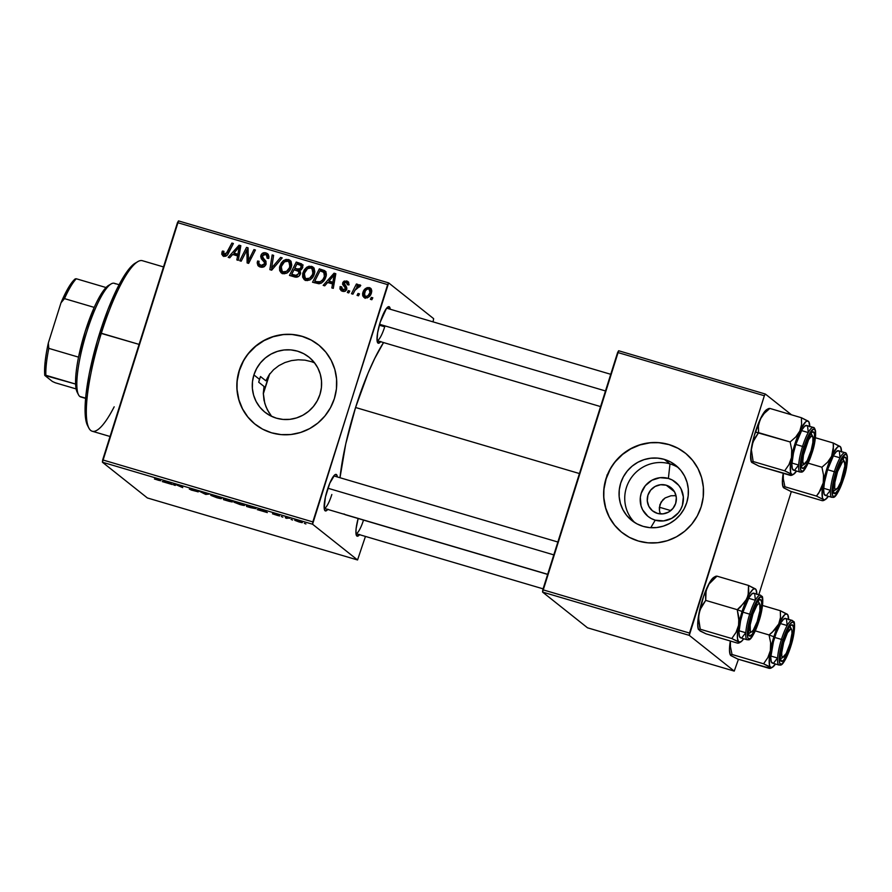 <?xml version="1.0" encoding="UTF-8"?>
<svg xmlns="http://www.w3.org/2000/svg" width="892" height="892" viewBox="0 0 892 892"><rect width="100%" height="100%" fill="white"/><g stroke="black" fill="none" stroke-linecap="round" stroke-linejoin="round"><path stroke-width="1.34" d="M655.23 520.17A21.965 21.375 -51.5 0 0 682.391 505.374A21.965 21.375 -51.5 0 0 668.387 478.424L669.981 463.896A35.256 34.309 128.5 0 1 678.377 467.687A35.256 34.309 -51.5 0 0 669.981 463.896L664.295 459.369A35.256 34.309 128.5 0 1 675.657 465.278A35.256 34.309 128.5 0 1 684.209 508.696A35.256 34.309 128.5 0 1 643.165 526.38L636.921 523.838L631.324 520.103L626.597 515.32L622.906 509.678L620.397 503.389L619.171 496.699L619.271 489.853L620.698 483.13L623.397 476.785L627.254 471.054L632.127 466.159L637.836 462.29L644.158 459.603L650.848 458.198L657.638 458.12L664.295 459.369L670.528 461.922L676.125 465.646L680.864 470.43L684.554 476.072L687.063 482.36L688.289 489.061L688.178 495.896L686.762 502.62L684.064 508.975L680.195 514.695L675.322 519.59L669.613 523.459L663.291 526.146L656.612 527.562L649.811 527.64L643.165 526.38A35.256 34.309 128.5 0 1 631.792 520.482A35.256 34.309 128.5 0 1 623.24 477.053A35.256 34.309 128.5 0 1 664.295 459.369L669.981 463.896A35.256 34.309 -51.5 0 0 629.852 479.941A35.256 34.309 -51.5 0 0 634.758 522.578A35.256 34.309 128.5 0 1 629.852 479.952A35.256 34.309 128.5 0 1 669.981 463.896L668.387 478.424L660.013 477.688L651.907 480.242L645.306 485.694L641.225 493.22L640.333 497.413L641.036 505.842L642.597 509.767L647.848 516.256L651.338 518.587L655.23 520.17L663.603 520.906L671.709 518.352L678.299 512.9L680.707 509.321L682.391 505.374L683.339 496.922L681.009 488.827L678.712 485.315L672.278 480.007L668.387 478.424A21.965 21.375 -51.5 0 0 641.225 493.22A21.965 21.375 -51.5 0 0 655.23 520.17L650.747 527.707L655.23 520.17M666.246 485.215A14.818 14.417 128.5 0 1 674.608 505.942A14.818 14.417 128.5 0 1 657.371 513.379L652.398 510.737L648.852 506.355L647.291 500.903L647.927 495.205L650.681 490.132L655.129 486.452L660.593 484.724L666.246 485.215L671.219 487.857L674.753 492.239L676.326 497.691L675.679 503.389L672.925 508.462L668.476 512.142L663.012 513.87L657.371 513.379A14.818 14.417 128.5 0 1 648.997 492.652A14.818 14.417 128.5 0 1 666.246 485.215L674.519 491.793L666.246 485.215M685.257 453.058A50.788 49.428 -51.5 0 0 668.944 444.606L668.788 444.495A50.788 49.428 128.5 0 1 685.168 452.991A50.788 49.428 128.5 0 1 697.488 515.554A50.788 49.428 128.5 0 1 638.36 541.02L629.362 537.352L621.3 531.978L614.488 525.087L609.169 516.959L605.557 507.894L603.795 498.26L603.94 488.403L605.991 478.714L609.872 469.571L615.435 461.32L622.46 454.273L630.689 448.698L639.787 444.829L649.421 442.789L659.221 442.677L668.788 444.495L677.786 448.152L685.848 453.537L692.66 460.428L697.979 468.556L701.591 477.61L703.353 487.255L703.208 497.112L701.157 506.79L697.276 515.944L691.713 524.195L684.688 531.242L676.459 536.806L667.361 540.686L657.727 542.715L647.927 542.827L638.36 541.02A50.788 49.428 128.5 0 1 621.98 532.513A50.788 49.428 128.5 0 1 609.66 469.961A50.788 49.428 128.5 0 1 668.788 444.495L668.944 444.606A50.788 49.428 -51.5 0 0 609.838 470.051A50.788 49.428 -51.5 0 0 622.07 532.591M269.061 412.773L265.928 406.696L263.965 400.107L263.307 393.294L264.043 386.47L258.702 382.222L259.472 379.345L253.908 374.919A35.256 34.309 128.5 0 1 308.877 357.068A35.256 34.309 128.5 0 1 319.972 394.409L317.273 400.753L313.415 406.484L308.532 411.379L302.823 415.248L296.512 417.935L289.822 419.352L283.02 419.43L276.375 418.17L270.142 415.627L264.545 411.892L259.806 407.109L256.115 401.467L253.607 395.178L252.38 388.477L252.481 381.642L253.908 374.919L256.606 368.574L260.464 362.843L265.348 357.948L271.056 354.079L277.379 351.392L284.057 349.976L290.859 349.898L297.504 351.158L303.748 353.7L309.346 357.436L314.073 362.219L317.764 367.861L320.273 374.149L321.499 380.851L321.399 387.685L319.972 394.409A35.256 34.309 128.5 0 1 265.002 412.26A35.256 34.309 128.5 0 1 253.908 374.919L259.472 379.345L258.702 382.222L264.043 386.47L263.307 393.294L264.79 403.429L267.355 409.807L271.636 416.363M318.477 344.847A50.788 49.428 -51.5 0 0 239.357 370.626L239.201 370.503A50.788 49.428 128.5 0 1 318.388 344.78A50.788 49.428 128.5 0 1 334.377 398.579L330.486 407.722L324.922 415.984L317.898 423.031L309.68 428.595L300.571 432.475L290.937 434.504L281.147 434.616L271.569 432.81L262.582 429.141L254.521 423.756L247.697 416.876L242.379 408.748L238.766 399.683L237.004 390.038L237.149 380.193L239.201 370.503L243.092 361.36L248.656 353.098L255.681 346.051L263.898 340.488L273.008 336.607L282.641 334.578L292.431 334.467L302.009 336.273L310.996 339.941L319.057 345.327L325.881 352.206L331.2 360.346L334.812 369.399L336.574 379.044L336.429 388.89L334.377 398.579A50.788 49.428 128.5 0 1 255.19 424.302A50.788 49.428 128.5 0 1 239.201 370.503L239.357 370.626A50.788 49.428 -51.5 0 0 255.279 424.38M327.933 509.22L325.836 510.949L324.498 509.878L324.186 508.34A16.926 3.624 106.4 0 0 331.835 494.502A16.926 3.624 -73.6 0 1 324.186 508.351L325.413 497.067L329.784 483.219L334.723 474.901L336.474 474.566L337.354 476.986M327.765 509.432A19.044 4.081 -73.6 0 1 324.655 510.235A19.044 4.081 -73.6 0 1 327.342 489.931A19.044 4.081 -73.6 0 1 335.169 474.589A19.044 4.081 -73.6 0 1 337.343 476.952M380.806 341.502L378.721 343.23L377.06 340.621A16.926 3.624 106.4 0 0 384.72 326.784L379.334 325.19L384.72 326.784M380.65 341.714A19.044 4.081 -73.6 0 1 377.528 342.517A19.044 4.081 -73.6 0 1 380.215 322.213L386.492 308.376L388.577 306.658L390.239 309.268A19.044 4.081 -73.6 0 0 388.053 306.87A19.044 4.081 -73.6 0 0 380.215 322.213L377.628 332.727L377.06 340.621M359.71 534.486L356.845 536.025L355.964 533.606A16.926 3.624 106.4 0 0 363.512 520.092M359.554 534.687A19.044 4.081 -73.6 0 1 356.432 535.49A19.044 4.081 -73.6 0 1 358.149 518.508L356.086 528.789L355.964 533.606M355.573 407.499L579.443 473.552L355.573 407.499A97.34 20.839 106.4 0 0 339.997 477.733L345.739 443.96L355.573 407.499L368.062 373.157L374.729 358.45L383.549 342.561A97.34 20.839 106.4 0 0 355.573 407.499M659.344 507.581L661.083 502.084L665.153 497.937L670.94 495.774L676.013 495.662L670.94 495.774L665.153 497.937L662.856 499.799L659.89 504.716L659.456 510.57L659.344 507.581M660.214 513.58L659.456 510.57L660.214 513.58M659.378 507.225L670.795 510.592L659.378 507.225M357.547 559.964L147.381 497.959L102.413 462.223L312.568 524.228L357.547 559.964L365.441 536.427L357.547 559.964L312.568 524.228L387.641 284.615L177.486 222.61L102.669 459.904L312.824 521.909L312.568 524.228L102.413 462.223L147.381 497.959L357.547 559.964M282.831 517.17L281.315 516.524L282.831 517.17M292.565 520.036L291.048 519.4L292.565 520.036M239.87 504.504L244.152 505.452L243.181 504.404L233.749 501.817L239.87 504.504C243.75 505.563 245.244 505.742 244.375 505.062L234.674 501.806L233.949 502.185L239.87 504.504M258.791 510.079L267.344 512.599L262.772 509.912L257.231 509.611L258.97 509.51L258.791 510.079L267.344 512.599L262.772 509.912L261.01 509.399L257.231 509.611L258.791 510.079M229.099 501.315L232.277 501.984L229.991 500.891L230.972 500.758L223.212 498.238L223.535 499.676L229.099 501.315L232.266 501.828L229.991 500.891L231.251 500.936L223.212 498.238L223.535 499.676L229.099 501.315M205.751 494.424L209.152 494.09L204.681 493.923L199.117 491.135L205.751 494.424L205.952 493.778L205.751 494.424L209.152 494.09L204.681 493.923L199.117 491.135L205.751 494.424M154.494 479.026L160.571 480.777L160.337 479.695L158.865 479.26L158.899 480.398L154.439 478.982L160.571 480.732L160.337 479.695L158.865 479.26L159.099 480.342L159.389 479.417L159.099 480.264L154.494 479.026M175.256 485.426L174.921 484.2L182.704 487.623L182.381 486.196L180.92 485.761L181.254 486.999L173.494 483.575L173.795 484.992L175.256 485.426L174.921 484.2L182.704 487.623L182.381 486.196L180.92 485.761L181.254 486.999L173.494 483.575L173.795 484.992L175.256 485.426M163.816 482.048L172.357 484.568L166.024 481.368L162.244 481.591L163.983 481.49L163.816 482.048L172.357 484.568L166.024 481.368L162.244 481.591L163.816 482.048M191.066 489.084L196.363 490.444L189.639 488.671L196.675 491.38L189.327 489.139L198.18 491.893L191.033 489.05L197.054 490.745L191.367 488.849L189.907 488.838L196.719 491.447L190.977 489.964L198.091 491.793L191.1 488.783M216.801 497.703L221.261 498.639L220.112 497.591L210.679 495.004L216.801 497.703C220.681 498.751 222.175 498.94 221.305 498.26L211.605 495.004L210.88 495.383L216.801 497.703M272.484 513.803L279.475 515.977L274.457 514.004L279.285 515.431L276.698 514.383L272.896 513.491L277.635 515.498L272.484 513.803L279.43 515.899L272.484 513.803M250.719 507.693L255.881 508.652L246.281 505.05L246.605 506.478L255.669 508.362L246.281 505.05L246.605 506.478L250.719 507.693M299.099 521.976L302.143 522.667L301.574 521.898L294.706 520.092L299.099 521.976L302.399 522.355L298.218 520.716L294.895 520.359L299.099 521.976M286.968 517.996L289.766 518.263L285.306 516.925L285.552 517.962L285.83 517.081L285.552 517.962L287.012 518.397L287.347 517.784L289.766 518.263L285.306 516.925L285.552 517.962L287.012 518.397L287.079 517.583M305.911 523.972L304.384 523.336L305.911 523.972M314.341 274.034L312.691 277.334L309.959 279.82L307.16 280.612L304.239 279.675L302.656 277.111L302.711 273.476L304.328 269.763L306.737 267.254L309.045 266.229L312.568 266.797L314.14 268.425L314.809 271.759L314.341 274.034L313.059 267.132L311.531 266.351L306.737 267.254L302.867 272.93L304.228 279.664L305.722 280.423C310.082 280.645 312.958 278.516 314.341 274.034M327.643 282.496L324.733 285.83L323.172 285.373L334.054 273.197L335.816 273.721L333.285 288.35L331.835 287.926L332.571 283.946L327.643 282.496L332.571 283.946L331.835 287.926L333.285 288.35L335.816 273.721L334.054 273.197L323.172 285.373L324.733 285.83L327.643 282.496M223.769 256.238L221.707 254.164L222.431 251.053L223.937 251.299L223.792 254.32L225.732 254.454L231.909 243.059L233.381 243.494L227.404 254.911L225.676 256.227L223.769 256.238C225.966 256.517 227.516 255.536 228.408 253.306L233.381 243.494L231.909 243.059L227.103 252.536L223.825 254.354L225.899 255.837L223.424 252.492L223.937 251.299L222.431 251.053L221.907 252.302L223.312 253.417L221.907 252.302L222.599 255.669L223.769 256.238M266.028 264.188L264.556 266.373L261.222 267.232L257.966 265.604L257.197 262.906L257.576 261.01L259.07 261.267L258.791 263.452L259.605 264.734L262.036 265.604L263.999 264.835L264.5 262.415L261.289 258.669L260.698 256.428L262.181 253.495L265.18 252.737L268.135 254.276L268.927 256.506L268.615 258.49L267.132 258.201L267.277 256.272L265.883 254.722L263.575 254.51L262.438 255.614L262.504 257.253L265.983 261.233L266.028 264.188L262.36 255.826L265.381 254.532L266.463 255.079L267.132 258.201L268.615 258.49L267.555 253.696L265.95 252.904C263.519 252.28 261.835 253.138 260.888 255.491L261.557 259.048L264.556 262.56L264.545 263.898L260.988 265.426L258.791 263.452L259.07 261.267L257.576 261.01L258.479 266.106L260.375 267.043C263.051 267.7 264.935 266.753 266.028 264.188M282.195 257.899L271.692 270.187L269.852 269.64L272.16 254.934L273.621 255.368L271.636 267.968L280.634 257.431L282.195 257.899L280.634 257.431L271.636 267.968L273.621 255.368L272.16 254.934L269.852 269.64L271.692 270.187L282.195 257.899M291.271 267.221L289.621 270.532L286.889 273.019L284.091 273.811L281.17 272.863L279.664 270.577L279.519 267.221L281.259 262.962L283.31 260.709L285.975 259.427L288.997 259.739L291.071 261.612L291.74 264.946L291.271 267.221L289.989 260.33L288.462 259.539L283.667 260.453L279.798 266.117L281.158 272.852L282.641 273.61C287.012 273.833 289.889 271.703 291.271 267.221M372.811 297.817L371.841 299.734L370.403 299.311L371.34 297.382L372.811 297.817L371.34 297.382L370.403 299.311L371.841 299.734L372.811 297.817M300.403 273.866L299.021 276.041L296.724 277.189L289.476 275.427L296.255 262.047L301.663 263.898L302.789 266.63L301.485 269.54L299.567 270.521L300.537 272.038L300.403 273.866L299.567 270.521L302.566 267.645L301.663 263.898L296.255 262.047L289.476 275.427L295.029 277.066C297.627 277.479 299.422 276.42 300.403 273.866M232.667 254.476L229.746 257.81L228.185 257.353L239.067 245.177L240.829 245.69L238.298 260.33L236.848 259.906L237.595 255.926L232.667 254.476L237.595 255.926L236.848 259.906L238.298 260.33L240.829 245.69L239.067 245.177L228.185 257.353L229.746 257.81L232.667 254.476M245.378 253.027L241.186 261.189L239.725 260.754L246.538 247.374L248.054 247.82L248.266 260.943L253.964 249.57L255.424 249.994L248.634 263.385L247.117 262.928L246.883 249.827L245.378 253.027L246.883 249.827L247.117 262.928L248.634 263.385L255.424 249.994L253.964 249.57L248.266 260.943L248.054 247.82L246.538 247.374L239.725 260.754L241.186 261.189L245.378 253.027M346.575 288.83L344.189 286.622L346.787 289.209L345.271 288.005L346.486 289.933L345.293 288.986L342.127 289.61L344.423 291.205L342.896 289.989L341.636 286.823L340.131 286.577L341.446 287.625L340.075 286.767L340.967 290.524L342.428 291.249L339.963 289.064L340.131 286.577L341.636 286.823L341.513 288.752L342.361 289.766L345.148 289.32L345.226 287.904L342.561 284.303L342.907 282.34L344.212 281.047L347.813 281.437L349.062 284.314L348.917 284.972L347.412 284.726L347.367 283.132L346.33 282.218L344.479 282.597L344.111 284.18L346.631 287.213L346.832 289.03L345.014 291.205L342.428 291.249C344.435 291.829 345.884 291.171 346.765 289.287L346.631 287.213L344.178 283.121L346.141 282.162L349.006 284.626M318.99 283.767L312.546 282.24L319.325 268.849L324.855 270.834L326.271 274.413L324.119 280.445L321.365 283.032L318.99 283.767C322.48 282.909 324.755 280.679 325.803 277.055C326.795 274.491 326.372 272.328 324.498 270.577L319.325 268.849L312.546 282.24L318.99 283.767M371.44 292.899L369.087 296.724L367.147 297.861L364.583 297.772L362.743 295.888L362.598 293.568L363.724 290.658L367.147 287.614L370.782 288.406L371.752 290.524L371.44 292.899L370.559 288.205L369.422 287.625C365.999 287.469 363.791 289.198 362.799 292.799L363.758 297.292L364.94 297.895C368.273 298.017 370.448 296.356 371.44 292.899M359.476 293.881L358.506 295.798L357.068 295.375L358.004 293.446L359.476 293.881L358.004 293.446L357.068 295.375L358.506 295.798L359.476 293.881M354.971 290.279L352.942 294.159L351.481 293.724L356.421 283.99L357.882 284.425L356.845 286.432L359.03 284.849L360.591 285.273L359.699 286.912L358.707 286.332L357.068 287.168L354.971 290.279L360.769 285.485L359.911 284.816L356.845 286.432L357.882 284.425L356.421 283.99L351.481 293.724L352.942 294.159L354.971 290.279M349.742 291.015L348.772 292.922L347.334 292.498L348.27 290.58L349.742 291.015L348.27 290.58L347.334 292.498L348.772 292.922L349.742 291.015M388.656 282.898L433.635 318.645L388.656 282.898L312.824 521.909L102.669 459.904L102.413 462.223L178.5 220.904L388.656 282.898L387.641 284.615L177.486 222.61L178.5 220.904L388.656 282.898M307.762 279.776L306.915 279.553M433.088 321.878L433.635 318.645L433.088 321.878M606.917 475.068L607.519 475.213M305.042 360.156L311.587 361.717L305.042 360.156L298.196 359.788L305.042 360.156M291.428 360.602L298.196 359.788L291.428 360.602L284.905 362.553L291.428 360.602M278.895 365.608L284.905 362.553L278.895 365.608L273.565 369.723L278.895 365.608M269.128 374.841L273.565 369.723L269.128 374.841L265.838 380.784L269.128 374.841M734.239 671.096L587.527 627.812L542.559 592.076L689.271 635.36L734.239 671.096L738.442 659.288L734.239 671.096L689.271 635.36L764.344 395.747L617.632 352.463L542.804 589.757L689.516 633.052L689.271 635.36L542.559 592.076L587.527 627.812L734.239 671.096M618.647 350.757L765.358 394.041L791.494 414.802L765.358 394.041L764.344 395.747L689.516 633.052L542.804 589.757L542.559 592.076L618.647 350.757L617.632 352.463L764.344 395.747L765.358 394.041L618.647 350.757M758.813 594.674L791.327 491.559L758.813 594.674M344.613 514.394A97.34 20.839 106.4 0 0 345.561 514.795L547.643 574.415M345.795 514.862L343.933 513.937M259.472 379.345L260.497 376.547L259.594 379.379A95.232 20.382 -73.6 0 1 260.497 376.547L265.838 380.784L260.497 376.547L259.472 379.345M372.544 298.341L371.34 297.382L372.544 298.341M291.338 275.974L292.052 274.558L291.338 275.974M294.416 269.897L295.14 268.47L294.416 269.897M302.756 264.846L297.783 263.251L297.326 264.155L297.783 263.251L296.255 262.047L303.18 265.102M299.924 272.461L300.615 273.409M295.954 276.308L291.729 274.301L297.404 276.654L291.729 274.301L294.014 269.774L298.541 271.358L298.976 273.409L295.876 275.438L298.251 276.632L296.98 276.576M302.321 266.608L302.745 267.611M299.935 270.376L294.817 268.213L296.925 264.043L300.715 265.337L301.106 267.277L302.332 268.258L301.106 267.277L299.69 269.016L300.927 269.997L299.69 269.016L297.159 268.905L300.102 270.387M302.678 267.232L300.715 265.337M297.159 268.905L294.817 268.213L298.686 270.12L297.159 268.905L300.169 268.704L301.206 266.842L300.794 265.403L296.925 264.043L294.817 268.213L297.159 268.905M298.976 273.409L300.214 274.379L298.976 273.409L298.396 271.246L294.014 269.774L291.729 274.301L296.445 275.45L298.976 273.409M300.559 273.231L298.541 271.358M281.983 273.365L280.958 269.083M281.08 267.132L279.798 266.117L281.08 267.132M285.027 261.534L283.667 260.453L285.027 261.534M285.195 261.668L289.978 260.754L288.462 259.539L290.658 261.01M281.047 268.436L280.913 269.574M280.958 270.689L282.273 273.71M291.026 261.2L288.752 260.542L285.73 261.323M289.409 262.382L290.781 263.218L291.717 265.426M287.057 273.086L284.069 272.896M282.229 271.469L284.793 273.208L282.229 271.469L281.225 266.619L284.459 261.869L287.893 261.178L288.919 261.702L289.878 266.641L291.138 267.645L289.878 266.641C288.863 270.176 286.655 271.971 283.266 272.004L286.421 273.264M291.706 265.281L288.919 261.702M271.491 270.12L271.804 268.102L271.491 270.12M273.521 256.015L272.16 254.934L273.521 256.015M272.796 268.893L271.636 267.968L272.796 268.893M274.914 266.407L273.71 265.459L274.914 266.407M281.794 258.357L280.634 257.431L281.794 258.357M259.371 266.663L258.791 263.486M258.836 262.014L257.576 261.01L258.836 262.014M259.661 264.768L263.865 266.808M265.76 264.868L264.545 263.898L265.76 264.868M266.117 263.887L261.557 259.048L263.073 260.263L262.415 256.706L262.594 259.472L266.162 264.099M262.27 256.584L260.888 255.491L262.27 256.584M264.166 254.387L267.477 254.12L265.95 252.904L268.213 254.387M267.801 258.334L267.243 257.888L267.801 258.334M268.849 257.688L266.463 255.079M258.858 263.162L259.483 266.808M267.868 256.205L268.893 258.022M268.258 254.41L264.032 254.465M264.099 266.775L262.137 266.518M261.791 266.362L261.133 265.939M223.613 251.99L222.431 251.053L223.613 251.99M224.371 254.621L225.096 255.29M228.307 253.495L227.103 252.536L228.307 253.495M233.113 244.018L231.909 243.059L233.113 244.018M223.502 256.16L223.379 253.696M223.435 253.518L223.736 256.495M233.213 254.633L234.351 253.361L233.213 254.633M239.77 247.307L240.595 246.382L239.067 245.177L240.706 246.415L239.77 247.307M238.878 256.952L237.595 255.926L238.878 256.952M235.499 254.276L239.156 255.357L233.972 253.06L239.268 246.917L240.461 247.865L239.268 246.917L238.521 250.529L239.814 251.555L238.521 250.529L237.908 254.22L239.179 255.235L233.972 253.06L235.499 254.276M247.274 250.139L248.065 248.589L246.538 247.374L248.088 248.589L247.274 250.139M249.414 261.858L248.266 260.943L249.414 261.858M251.176 258.379L249.95 257.398L251.176 258.379M255.157 250.518L253.964 249.57L255.157 250.518M248.612 263.374L248.534 261.155L248.612 263.374M248.31 254.164L248.389 257.442L248.31 255.201L246.783 253.986L248.31 255.201L248.31 254.354M248.177 250.853L246.883 249.827L248.177 250.853M340.075 286.767L341.424 287.837L340.075 286.767M342.896 289.989L344.803 291.294M346.029 282.128L348.136 282.106L346.609 280.902L342.673 282.92L344.067 284.035L342.673 282.92L344.189 286.622L345.717 287.837L344.189 284.135L344.981 287.068M346.141 282.162L347.412 284.726L348.917 284.972L348.025 281.604L346.609 280.902L348.649 282.285M341.848 291.048L341.458 288.517M343.888 290.982L345.126 291.327M346.453 288.651L345.717 287.837M345.739 282.251L348.761 282.329M349.028 284.726L348.047 283.511M341.892 291.115L341.502 288.328M328.2 282.664L329.338 281.393L328.2 282.664M334.756 275.338L335.582 274.413L334.054 273.197L335.693 274.446L334.756 275.338M333.864 284.972L332.571 283.946L333.864 284.972M330.486 282.296L334.143 283.377L328.958 281.08L334.255 274.937L335.448 275.884L334.255 274.937L333.508 278.56L334.801 279.586L333.508 278.56L332.894 282.24L334.166 283.255L328.958 281.08L330.486 282.296M314.408 282.786L315.121 281.359L314.408 282.786M325.625 271.558L320.852 270.064L320.395 270.967L320.852 270.064L319.325 268.849L326.026 271.792M325.078 271.034L324.498 270.577L325.078 271.034M326.238 275.048L323.841 272.238L324.387 276.542C323.172 280.712 320.585 282.418 316.649 281.649L318.176 282.864L314.798 281.103L319.994 270.845L323.841 272.238L326.282 275.472M321.477 283.087L318.712 283.009M325.368 273.454L323.618 272.673M318.176 282.864L316.649 281.649L320.306 281.749L322.871 279.575L324.387 276.542L325.636 277.546L324.387 276.542L324.052 272.428L319.994 270.845L314.798 281.103L316.325 282.318L321.098 283.177M316.649 281.649L314.798 281.103L316.649 281.649M305.053 280.166L304.027 275.884M304.15 273.944L302.867 272.93L304.15 273.944M308.097 268.347L306.737 267.254L308.097 268.347M308.264 268.47L313.047 267.567L311.531 266.351L313.728 267.812M304.116 275.238L304.183 278.326L305.354 280.512M314.095 268.013L311.821 267.355L308.799 268.135M312.49 269.194L313.85 270.031L314.787 272.227M310.126 279.887L307.138 279.698M305.298 278.271L307.863 280.021L305.298 278.271L304.295 273.42L307.528 268.682L310.962 267.979L311.988 268.503L312.947 273.454L314.207 274.446L312.947 273.454C311.932 276.988 309.725 278.772 306.335 278.806L307.863 280.021L309.491 280.066M314.776 272.082L311.988 268.503M364.627 297.783L364.07 295.129M364.092 293.836L362.799 292.799L364.092 293.836M371.317 288.963L368.675 288.83L370.949 288.841L369.422 287.625L371.206 288.93M364.126 294.784L365.129 298.374M368.675 288.83L368.05 289.075M370.949 290.313L371.741 291.606M367.292 297.906L366.645 297.738M368.953 288.885L367.303 289.041L365.419 290.77L364.17 295.464L366.88 297.828L365.363 296.623L368.017 295.687L370.002 292.464L371.239 293.457L370.002 292.464L370.213 290.391L368.953 288.885L370.002 292.464C369.288 295.007 367.738 296.389 365.363 296.623L364.293 293.067C364.962 290.446 366.523 289.053 368.953 288.885L371.73 291.561M365.363 296.623L367.091 297.872M359.208 294.405L358.004 293.446L359.208 294.405M356.811 287.436L357.179 286.7L356.811 287.436M357.614 284.938L356.421 283.99L357.614 284.938M357.413 286.878L356.845 286.432L357.413 286.878M359.498 286.633L360.245 286.176M360.769 285.485L359.911 284.816M359.075 286.377L359.699 286.912M359.744 286.455L359.03 287.012M349.474 291.539L348.27 290.58L349.474 291.539M174.174 483.776L173.795 484.992L174.174 483.776M181.578 485.962L181.254 486.999L181.578 485.962M181.299 485.872L181.076 486.586L181.299 485.872M165.265 481.959L166.514 481.513L169.313 482.784L165.265 481.959L165.444 481.401L165.265 481.959L167.005 481.803L169.201 483.118L165.265 481.959M159.099 480.264L159.367 479.405M211.605 495.004L210.88 495.383M212.341 495.818L213.01 495.272L215.63 495.985L219.945 498.104L212.341 495.818L214.76 495.896L219.833 497.803L214.348 496.744L212.341 495.818L212.943 495.495M223.925 498.45L223.535 499.676L223.925 498.45M224.817 499.286L224.762 498.695L229.891 500.3L224.817 499.286M224.962 499.933L224.895 499.308L230.861 501.471L224.962 499.933M272.941 513.536L279.285 515.431L272.874 513.457M260.252 509.979L261.501 509.533L264.288 510.804L260.252 509.979L260.431 509.432L260.252 509.979L261.98 509.823L264.188 511.149L260.252 509.979M246.995 505.262L246.605 506.478L246.995 505.262M254.209 507.927L248.032 506.745L247.786 505.652L254.209 507.927L248.032 506.745L247.831 505.508L254.543 507.738M234.674 501.806L233.949 502.185M235.41 502.62L236.09 502.084L238.699 502.798L243.014 504.905L235.41 502.62L237.105 502.519L242.903 504.616L237.417 503.545L235.41 502.62L236.012 502.308M296.311 520.761L298.441 520.783L301.083 522.11L296.311 520.761L298.407 520.895L300.961 521.932L297.449 521.318L296.278 520.203M287.893 261.178L284.459 261.869L281.738 265.247L281.013 269.417L282.898 271.859L286.577 271.346L289.465 267.734L290.045 263.408L287.893 261.178M239.268 246.917L233.972 253.06L237.908 254.22L239.268 246.917M334.255 274.937L328.958 281.08L332.894 282.24L334.255 274.937M310.962 267.979L307.528 268.682L304.808 272.049L304.083 276.219L305.967 278.672L309.647 278.148L312.535 274.546L313.114 270.22L310.962 267.979M311.152 340.064L302.154 336.395L292.587 334.589M282.786 334.701L273.164 336.73L264.054 340.61L255.837 346.174L248.801 353.221M243.237 361.483L239.357 370.626L237.305 380.315M237.16 390.161L238.922 399.806L242.535 408.87L247.853 416.999L254.677 423.878M314.608 362.899L311.587 361.717M677.931 448.275L668.944 444.606L659.366 442.8M649.577 442.911L639.943 444.941L630.845 448.821L622.616 454.385L615.591 461.432M610.028 469.694L606.147 478.837L604.085 488.526M603.94 498.372L605.713 508.016L609.314 517.081L614.633 525.21L621.456 532.089M163.515 266.931L142.497 260.732A88.877 19.022 106.4 0 0 101.331 333.251A88.877 19.022 -73.6 0 1 137.881 261.624L135.417 263.051A86.758 18.576 106.4 0 0 99.737 332.972L139.085 344.39L101.331 333.251A88.877 19.022 106.4 0 0 92.188 431.226L110.05 436.489M269.741 373.703L263.307 393.851A59.251 12.678 -73.6 0 1 266.072 384.53A59.251 12.678 -73.6 0 1 269.54 374.261M258.702 382.222A95.232 20.382 -73.6 0 1 259.594 379.379L258.702 382.222M114.176 406.819A88.877 19.022 -73.6 0 1 88.81 427.97A88.877 19.022 -73.6 0 1 101.331 333.251L99.737 332.972A86.758 18.576 106.4 0 0 87.505 425.439A86.758 18.576 106.4 0 0 88.185 426.577L85.364 416.82L85.933 394.911L89.323 373.302L97.261 341.112L107.954 309.569L116.807 289.253L125.538 273.777L130.923 266.82L135.707 262.884M836.295 489.44A14.818 3.167 -73.6 0 1 837.588 471.612L842.461 461.866L844.434 461.655L844.824 466.059L840.877 481.747L837.878 487.746L835.503 489.574L834.667 488.114L834.867 482.427L837.588 471.612L836.752 471.21L837.588 471.612A14.818 3.167 -73.6 0 1 844.468 461.71A14.818 3.167 -73.6 0 1 841.836 479.149A14.818 3.167 -73.6 0 1 836.295 489.44L833.819 490.856A16.926 3.624 106.4 0 1 833.128 491.057L833.697 483.163L836.283 472.648A19.044 4.081 -73.6 0 1 844.122 457.306A19.044 4.081 -73.6 0 1 843.141 478.101A19.044 4.081 -73.6 0 1 833.596 492.953A19.044 4.081 -73.6 0 1 836.283 472.648L841.323 460.651L844.646 457.094L845.984 458.165L846.296 459.703L845.739 467.586L843.141 478.101L842.293 477.789L843.141 478.101L841.97 481.58L838.101 490.109L834.789 493.666L833.128 491.057A16.926 3.624 106.4 0 0 835.269 489.44M845.203 452.735A23.281 4.984 106.4 0 0 834.332 471.701L835.748 472.225A22.01 4.705 -73.6 0 1 846.307 454.463A22.01 4.705 -73.6 0 1 843.676 478.525L845.906 470.285L847.4 459.737L846.954 455.478L845.404 454.251L841.58 458.365L837.109 468.211L832.247 487.935L832.47 495.272L833.117 496.298L835.135 495.907L839.35 489.619L843.676 478.525A22.01 4.705 -73.6 0 1 833.117 496.298A22.01 4.705 -73.6 0 1 835.748 472.225L834.332 471.701A23.281 4.984 -73.6 0 1 845.114 452.701C845.872 452.445 846.619 453.66 847.344 456.336C847.512 463.728 846.296 471.143 843.698 478.558C834.812 503.099 832.905 496.097 831.935 497.357A23.281 4.984 -73.6 0 1 834.332 471.701L827.586 469.705L834.332 471.701A23.281 4.984 106.4 0 0 831.846 497.323M845.114 452.701L838.368 450.716A23.281 4.984 106.4 0 0 827.586 469.705L824.42 482.561L823.651 489.585L824.13 494.09L825.758 495.383M784.492 488.18L790.713 491.38L822.268 500.691L790.713 491.38L783.767 487.879L783.399 487.032L784.904 486.764L816.459 496.075L823.416 499.576L823.784 500.434L822.268 500.691L823.204 500.624M823.784 500.434L823.416 499.576A27.931 5.976 -73.6 0 1 823.249 482.851A27.931 5.976 -73.6 0 1 831.612 456.303L827.598 462.201L821.933 467.23L823.517 475.057L823.249 482.851L820.718 489.92L816.459 496.075L823.416 499.576A27.931 5.976 -73.6 0 0 825.334 499.542A27.931 5.976 -73.6 0 0 828.367 496.298L825 499.71L823.416 499.576L822.402 497.647L822.312 488.983L824.754 476.049L827.888 465.613L832.883 453.705L837.588 446.992L839.428 446.201L840.61 447.015L833.206 442.99L815.422 437.749L833.206 442.99L833.485 446.357L831.612 456.303L827.598 462.201L821.933 467.23L808.174 463.171L821.933 467.23L823.517 475.057L823.249 482.851L818.744 493.12L816.459 496.075L784.904 486.764L783.321 478.937L783.288 473.306L783.321 478.937L784.904 486.764L783.399 487.032M783.176 487.132L782.373 482.327L783.209 473.284A27.931 5.976 106.4 0 0 783.165 487.11L783.321 487.411M840.61 447.015L841.546 452.054M839.918 456.492L839.439 451.988M838.759 450.917L836.629 451.33L833.752 455.043L827.586 469.705A23.281 4.984 106.4 0 0 825.2 495.361L831.935 497.357M826.94 494.748L829.816 491.035M843.609 461.153A16.926 3.624 106.4 0 0 842.695 458.633A16.926 3.624 106.4 0 1 843.163 459.179L844.468 461.71M840.153 446.502L833.206 442.99L833.384 449.713L831.612 456.303A27.931 5.976 -73.6 0 1 840.153 446.502A27.931 5.976 -73.6 0 1 840.755 447.271A27.931 5.976 -73.6 0 1 841.535 451.653M803.882 449.434L804.751 449.668A14.818 3.167 -73.6 0 1 812.69 436.456A14.818 3.167 -73.6 0 1 811.107 450.56L812.846 442.588L812.924 437.147L811.33 436.077L808.576 439.745L803.436 455.154L802.767 461.699L803.837 464.353L807.282 460.495L811.107 450.56A14.818 3.167 -73.6 0 1 804.506 464.175A14.818 3.167 -73.6 0 1 804.751 449.668L803.882 449.434M812.69 436.456L811.386 433.913A16.926 3.624 106.4 0 0 810.917 433.367A16.926 3.624 106.4 0 1 811.82 435.887M379.591 324.309L605.49 390.952L379.591 324.309M803.48 464.186A16.926 3.624 106.4 0 1 801.339 465.802L801.908 457.908L804.495 447.394A19.044 4.081 -73.6 0 1 812.333 432.04A19.044 4.081 -73.6 0 1 811.363 452.846A19.044 4.081 -73.6 0 1 801.819 467.687A19.044 4.081 -73.6 0 1 804.495 447.394L808.252 437.794L811.887 432.352L813.638 432.018L814.519 434.437L813.95 442.332L811.363 452.846L810.505 452.523L811.363 452.846L806.323 464.843L803.001 468.4L802.22 468.222L801.339 465.802A16.926 3.624 106.4 0 0 802.031 465.602L804.506 464.175M752.703 462.915L758.925 466.126L751.51 462.112L753.127 461.51L751.387 449.769L752.803 442.242L758.59 432.653L758.401 425.941L760.174 419.352A27.931 5.976 106.4 0 0 755.312 432.085L758.59 432.653L758.401 425.941L760.174 419.352L764.199 413.453L769.863 408.425L801.417 417.735L801.596 424.447L799.823 431.048L795.809 436.935L790.145 441.964L791.728 449.802L791.46 457.585L788.929 464.665L784.681 470.82L790.58 473.63L791.996 475.18L790.49 475.436L758.925 466.126L791.427 475.369M813.415 427.469A23.281 4.984 106.4 0 0 802.544 446.435L803.971 446.97A22.01 4.705 -73.6 0 1 814.519 429.208A22.01 4.705 -73.6 0 1 811.887 453.27L815.399 437.559L815.165 430.223L813.627 428.996L809.791 433.099L805.331 442.945L800.458 462.68L800.693 470.017L802.231 471.244L803.357 470.642L807.561 464.353L811.887 453.27A22.01 4.705 -73.6 0 1 801.339 471.032A22.01 4.705 -73.6 0 1 803.971 446.97L802.544 446.435A23.281 4.984 -73.6 0 1 813.326 427.446C814.084 427.19 814.831 428.405 815.556 431.081C815.723 438.474 814.508 445.877 811.91 453.303C803.023 477.833 801.116 470.831 800.157 472.091A23.281 4.984 -73.6 0 1 802.544 446.435L795.809 444.45L802.544 446.435A23.281 4.984 106.4 0 0 800.068 472.069M813.326 427.446L806.58 425.451A23.281 4.984 106.4 0 0 795.809 444.45L793.456 453.169L791.873 464.319L792.341 468.824L793.98 470.129M751.51 462.112L751.978 462.625L751.61 461.766L753.127 461.51L784.681 470.82L753.127 461.51L751.387 449.769L754.264 435.586L761.445 416.754L765.08 411.101L767.99 409.238M758.59 432.653L790.145 441.964L755.312 432.085A27.931 5.976 106.4 0 0 751.811 445.888L754.331 438.808L758.59 432.653M791.996 475.18L791.628 474.321A27.931 5.976 -73.6 0 1 791.46 457.585A27.931 5.976 -73.6 0 1 799.823 431.048L795.809 436.935L790.145 441.964L791.728 449.802L791.46 457.585L788.929 464.665L784.681 470.82L791.628 474.321A27.931 5.976 -73.6 0 0 793.546 474.288A27.931 5.976 -73.6 0 0 796.578 471.043L793.222 474.455L791.628 474.321L790.613 472.381L790.524 463.717L792.977 450.783L796.099 440.347L801.105 428.45L805.811 421.726L807.639 420.946L808.832 421.749L801.417 417.735L769.863 408.425L768.346 408.681M751.387 461.878L750.64 454.708L751.811 445.888A27.931 5.976 106.4 0 0 751.376 461.844L751.532 462.156M808.832 421.749L809.758 426.789M808.13 431.237L807.661 426.733M806.97 425.662L804.84 426.064L801.964 429.777L795.809 444.45A23.281 4.984 106.4 0 0 793.412 470.106L800.157 472.091M795.162 469.493L798.028 465.78M808.364 421.236L801.417 417.735L801.596 424.447L799.823 431.048A27.931 5.976 -73.6 0 1 808.364 421.236A27.931 5.976 -73.6 0 1 808.966 422.016A27.931 5.976 -73.6 0 1 809.758 426.387M768.402 408.647L766.797 409.573A27.931 5.976 106.4 0 0 760.174 419.352L764.199 413.453L769.863 408.425L768.926 408.491M782.384 657.17A16.926 3.624 106.4 0 1 780.244 658.787L780.812 650.881L783.399 640.367A19.044 4.081 -73.6 0 1 791.237 625.024A19.044 4.081 -73.6 0 1 790.267 645.819L783.99 659.656L781.905 661.385L780.244 658.775A16.926 3.624 106.4 0 0 780.935 658.586L783.41 657.159A14.818 3.167 -73.6 0 1 783.655 642.653L782.786 642.418L783.655 642.653L781.693 652.844L781.838 656.077L782.741 657.326L786.187 653.479L790.011 643.545A14.818 3.167 -73.6 0 1 783.41 657.159M790.011 643.545L791.973 633.353L791.828 630.12L790.925 628.871L787.48 632.718L783.655 642.653A14.818 3.167 -73.6 0 1 791.594 629.429A14.818 3.167 -73.6 0 1 790.011 643.545M791.594 629.429L790.29 626.898A16.926 3.624 106.4 0 0 789.821 626.351A16.926 3.624 106.4 0 1 790.725 628.871M770.844 668.186L772.45 667.261A27.931 5.976 -73.6 0 0 775.482 664.016L772.126 667.428L770.532 667.305L769.517 665.365L769.428 656.702L771.881 643.768L775.003 633.331L780.009 621.434L784.715 614.711L786.543 613.919L787.736 614.733L780.322 610.719L762.537 605.467L780.322 610.719L780.5 617.431L778.727 624.021L774.713 629.919L769.049 634.948L755.29 630.889L769.049 634.948L770.632 642.775L770.365 650.569A27.931 5.976 -73.6 0 1 773.877 636.765L769.049 634.948L770.632 642.775L770.365 650.569L767.834 657.638L763.585 663.793L732.031 654.483L730.437 646.655L730.403 641.025L730.437 646.655L732.031 654.483L763.585 663.793L771 667.818L769.395 668.409L737.829 659.099L770.331 668.342M790.267 645.819L789.409 645.507L790.267 645.819A19.044 4.081 -73.6 0 1 780.723 660.671A19.044 4.081 -73.6 0 1 783.399 640.367L788.439 628.369L790.791 625.337L792.542 625.002L793.423 627.422L793.289 632.227L790.267 645.819M790.78 646.287L790.814 646.276A22.01 4.705 -73.6 0 1 780.244 664.016A22.01 4.705 -73.6 0 1 782.875 639.943L781.448 639.419A23.281 4.984 106.4 0 0 778.972 665.042M790.814 646.276L794.304 630.533L794.07 623.196L792.531 621.969L790.111 623.954L785.696 632.183L781.66 644.091L779.363 655.665L779.597 663.001L781.136 664.228L782.262 663.626L786.465 657.337L790.814 646.276C795.553 631.993 794.839 620.721 793.746 621.691L792.23 620.419A23.281 4.984 -73.6 0 0 781.448 639.419L774.713 637.423A23.281 4.984 106.4 0 0 772.316 663.079L779.062 665.075A23.281 4.984 -73.6 0 1 781.448 639.419L782.875 639.943A22.01 4.705 -73.6 0 1 793.423 622.181A22.01 4.705 -73.6 0 1 790.791 646.243C781.938 670.817 780.021 663.815 779.062 665.075M731.607 655.899L737.829 659.099L730.883 655.598L730.515 654.75L732.031 654.483L730.515 654.75L730.883 655.598L730.414 655.085M730.292 654.851L729.489 650.045L730.325 641.002A27.931 5.976 106.4 0 0 730.28 654.828L730.437 655.129M787.736 614.733L788.662 619.773M785.874 618.635L783.745 619.048L780.868 622.761L776.152 633.175L773.431 641.805L770.777 657.304L771.245 661.808L772.885 663.102M774.066 662.466L776.932 658.753M787.034 624.222L786.566 619.717M792.23 620.419L785.495 618.435A23.281 4.984 106.4 0 0 774.713 637.423L781.448 639.419A23.281 4.984 106.4 0 1 792.319 620.453M787.268 614.22L780.322 610.719L780.5 617.431L778.727 624.021A27.931 5.976 -73.6 0 1 787.268 614.22A27.931 5.976 -73.6 0 1 787.87 614.989A27.931 5.976 -73.6 0 1 788.662 619.371M772.026 632.539L769.049 634.948L773.877 636.765A27.931 5.976 -73.6 0 1 778.727 624.021L772.026 632.539M772.45 667.261A27.931 5.976 -73.6 0 1 770.532 667.305A27.931 5.976 -73.6 0 1 770.365 650.569L767.834 657.638L763.585 663.793L769.484 666.614L770.9 668.153M750.596 631.904A16.926 3.624 106.4 0 1 748.466 633.521L749.024 625.626L751.621 615.112A19.044 4.081 -73.6 0 1 759.449 599.759A19.044 4.081 -73.6 0 1 758.479 620.564L752.212 634.402L749.336 635.94L748.466 633.521A16.926 3.624 106.4 0 0 749.157 633.32L751.621 631.893A14.818 3.167 -73.6 0 1 752.926 614.075L752.09 613.663L752.926 614.075L756.884 605.467L758.601 603.717L759.772 604.107L759.895 610.797L757.174 621.601A14.818 3.167 -73.6 0 1 751.621 631.893M553.809 554.88L327.899 488.225L553.809 554.88M757.174 621.601L753.216 630.209L751.499 631.96L750.328 631.569L750.205 624.879L752.926 614.075A14.818 3.167 -73.6 0 1 759.806 604.174A14.818 3.167 -73.6 0 1 757.174 621.601M759.806 604.174L758.501 601.632A16.926 3.624 106.4 0 0 758.033 601.096A16.926 3.624 106.4 0 1 758.947 603.605M739 621.423L738.576 625.303A27.931 5.976 -73.6 0 1 742.088 611.499L737.26 609.693L738.844 617.52L738.576 625.303L736.045 632.383L731.797 638.538L700.242 629.228L698.503 617.487L699.919 609.961L705.706 600.383L737.26 609.693L739 621.423M758.479 620.564L757.62 620.241L758.479 620.564A19.044 4.081 -73.6 0 1 748.934 635.405A19.044 4.081 -73.6 0 1 751.621 615.112L756.661 603.115L759.003 600.071L760.753 599.736L761.634 602.156L761.512 606.973L758.479 620.564M754.097 593.381L751.956 593.782L749.079 597.495L742.924 612.168L749.67 614.153L742.924 612.168A23.281 4.984 106.4 0 0 740.527 637.825L747.273 639.809A23.281 4.984 -73.6 0 1 749.67 614.153L751.086 614.688A22.01 4.705 -73.6 0 1 761.645 596.926A22.01 4.705 -73.6 0 1 759.014 620.988L762.515 605.278L762.292 597.941L760.742 596.715L756.907 600.818L752.447 610.663L748.856 622.928L747.362 633.476L747.808 637.735L748.455 638.75L750.473 638.371L754.677 632.071L759.014 620.988A22.01 4.705 -73.6 0 1 748.455 638.75A22.01 4.705 -73.6 0 1 751.086 614.688L749.67 614.153A23.281 4.984 106.4 0 0 747.184 639.787M715.518 576.366L713.923 577.291A27.931 5.976 106.4 0 0 707.289 587.07A27.931 5.976 106.4 0 0 698.927 613.607A27.931 5.976 106.4 0 0 698.492 629.562L697.7 624.79L698.38 616.785L703.565 596.369L709.04 584.015L716.978 576.143L748.533 585.453L748.132 595.488L745.199 601.81L737.26 609.693L705.706 600.383L705.516 593.659L707.289 587.07L712.195 578.819L715.105 576.968M699.819 630.633L706.051 633.844L737.606 643.154L706.051 633.844L700.142 631.023L698.737 629.484L700.242 629.228L731.797 638.538L738.743 642.039L737.461 638.494L737.639 631.436L742.088 611.499L749.481 593.905L752.926 589.445L754.755 588.664L755.948 589.467L748.533 585.453L716.978 576.143L715.473 576.399M739.055 642.931L740.661 642.006A27.931 5.976 -73.6 0 0 743.694 638.761L741.308 641.549L738.743 642.039L739.111 642.898L737.606 643.154L738.543 643.087M755.948 589.467L756.884 594.507M760.53 595.187A23.281 4.984 106.4 0 0 749.67 614.153A23.281 4.984 -73.6 0 1 760.441 595.165L753.707 593.169A23.281 4.984 106.4 0 0 742.924 612.168L740.572 620.888L738.989 632.038L739.457 636.542L741.096 637.847M742.278 637.211L745.154 633.498M755.245 598.956L754.777 594.451M755.491 588.954L748.533 585.453L748.722 592.165L746.95 598.766A27.931 5.976 -73.6 0 1 755.491 588.954A27.931 5.976 -73.6 0 1 756.082 589.735A27.931 5.976 -73.6 0 1 756.873 594.105M740.237 607.274L737.26 609.693L742.088 611.499A27.931 5.976 -73.6 0 1 746.95 598.766L740.237 607.274M740.661 642.006A27.931 5.976 -73.6 0 1 738.743 642.039A27.931 5.976 -73.6 0 1 738.576 625.303L736.045 632.383L731.797 638.538L737.695 641.348L739.111 642.898M698.737 629.484L700.242 629.228L698.648 621.401L698.927 613.607L701.458 606.538L705.706 600.383L706.107 590.337L709.04 584.015L716.978 576.143L716.042 576.21M119.115 284.726L114.287 283.299A59.251 12.678 106.4 0 0 86.089 334.087A59.251 12.678 106.4 0 0 79.767 396.438A59.251 12.678 -73.6 0 1 78.496 394.788A59.251 12.678 -73.6 0 1 85.353 336.54A59.251 12.678 -73.6 0 1 111.21 283.89L108.735 285.317A57.133 12.232 106.4 0 0 106.036 287.536A57.133 12.232 106.4 0 0 94.229 307.394A57.133 12.232 106.4 0 0 78.541 357.146A57.133 12.232 106.4 0 0 75.597 384.062A57.133 12.232 106.4 0 0 77.191 392.257A57.133 12.232 106.4 0 0 77.894 393.339M111.21 283.89A59.251 12.678 -73.6 0 1 115.269 283.823M81.863 397.052A59.251 12.678 -73.6 0 1 79.767 396.438L85.599 398.155L79.767 396.438A59.251 12.678 106.4 0 0 80.748 396.962L85.587 398.378M77.314 392.48L75.597 384.062A57.133 12.232 -73.6 0 1 78.541 357.146L85.242 331.367L94.229 307.394A57.133 12.232 -73.6 0 1 106.036 287.536L109.749 284.849M76.121 388.923L55.293 382.779L52.405 381.475L44.778 375.421L75.597 384.062L45.86 375.287A57.133 12.232 -73.6 0 1 48.804 348.371L48.324 343.03L61.002 302.801L64.492 298.619L94.229 307.394L64.492 298.619A57.133 12.232 -73.6 0 1 76.299 278.761L75.218 278.895A55.025 11.774 106.4 0 0 61.002 302.801L68.461 287.648L71.996 282.363L75.218 278.895L76.299 278.761A57.133 12.232 106.4 0 0 64.492 298.619L61.002 302.801L48.324 343.03A55.025 11.774 106.4 0 0 44.778 375.421L45.146 361.583L46.406 352.73L48.324 343.03L48.804 348.371A57.133 12.232 106.4 0 0 45.86 375.287L44.778 375.421L52.405 381.475L55.293 382.779L76.121 388.923M78.541 357.146L48.804 348.371L78.541 357.146M106.036 287.536L76.299 278.761L106.036 287.536M88.81 427.97L87.505 425.439M821.766 487.734L822.435 487.935M823.717 488.303L830.452 490.299M833.295 455.834L840.041 457.819M825.334 499.542L823.729 500.468M386.649 308.175L610.741 374.294M801.507 430.568L808.252 432.564M377.071 340.655L600.561 406.585M789.977 462.469L790.647 462.669M791.929 463.048L798.674 465.033M793.546 474.288L791.94 475.213M355.975 533.628L543.094 588.843M768.882 655.453L769.551 655.653M770.833 656.033L777.579 658.017M780.411 623.553L787.157 625.537M745.79 632.751L739.044 630.767M737.762 630.388L737.093 630.187M547.677 574.303L324.186 508.373M755.368 600.283L748.622 598.298M557.857 542.013L333.764 475.893M747.273 639.809C748.232 638.561 750.15 645.552 759.036 621.022C763.764 606.727 763.05 595.455 761.958 596.425L760.441 595.165M78.496 394.788L77.191 392.257"/></g></svg>
